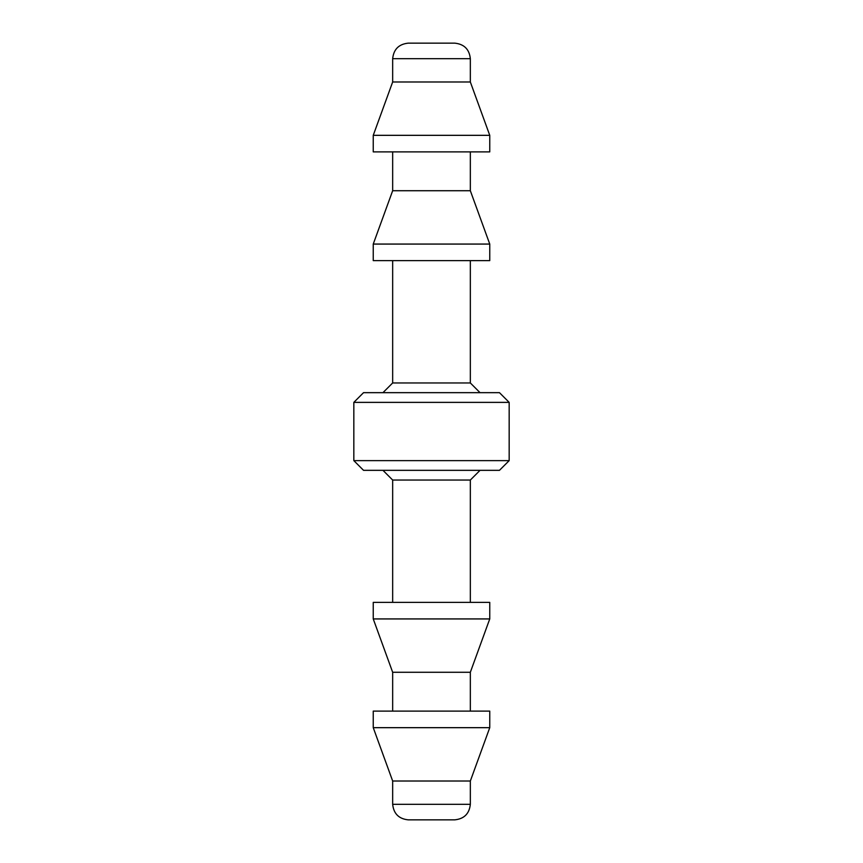 <?xml version="1.0" encoding="UTF-8"?>
<svg xmlns="http://www.w3.org/2000/svg" width="863" height="863" viewBox="0 0 863 863"><rect width="100%" height="100%" fill="white"/><g stroke="black" fill="none" stroke-linecap="round" stroke-linejoin="round"><path stroke-width="1.29" d="M392.665 81.985L392.665 58.684C393.657 49.32 398.835 44.142 408.199 43.15L454.801 43.15C464.165 44.142 469.343 49.32 470.335 58.684L470.335 81.985L392.665 81.985L373.248 135.329L373.248 151.888L489.753 151.888L489.753 135.329L470.335 81.985M408.199 819.85L454.801 819.85C464.165 818.858 469.343 813.68 470.335 804.316L392.665 804.316C393.657 813.68 398.835 818.858 408.199 819.85M392.665 804.316L392.665 781.015L373.248 727.671L373.248 711.112L489.753 711.112L489.753 727.671L470.335 781.015L470.335 804.316M489.753 135.329L373.248 135.329M392.665 711.112L392.665 672.277L470.335 672.277L470.335 711.112M489.753 727.671L373.248 727.671M470.335 151.888L470.335 190.723L392.665 190.723L392.665 151.888M392.665 672.277L373.248 618.933L489.753 618.933L470.335 672.277M470.335 781.015L392.665 781.015M470.335 190.723L489.753 244.067L373.248 244.067L392.665 190.723M373.248 618.933L373.248 602.374L489.753 602.374L489.753 618.933M489.753 244.067L489.753 260.626L373.248 260.626L373.248 244.067M392.665 602.374L392.665 480.044L470.335 480.044L470.335 602.374M470.335 260.626L470.335 382.956L392.665 382.956L392.665 260.626M392.665 480.044L382.956 470.335M480.044 470.335L470.335 480.044M470.335 382.956L480.044 392.665M382.956 392.665L392.665 382.956M353.83 460.626L363.539 470.335L499.461 470.335L509.17 460.626L353.83 460.626L353.83 402.374L363.539 392.665L499.461 392.665L509.17 402.374L353.83 402.374M509.17 402.374L509.17 460.626M392.665 58.684L470.335 58.684"/></g></svg>
